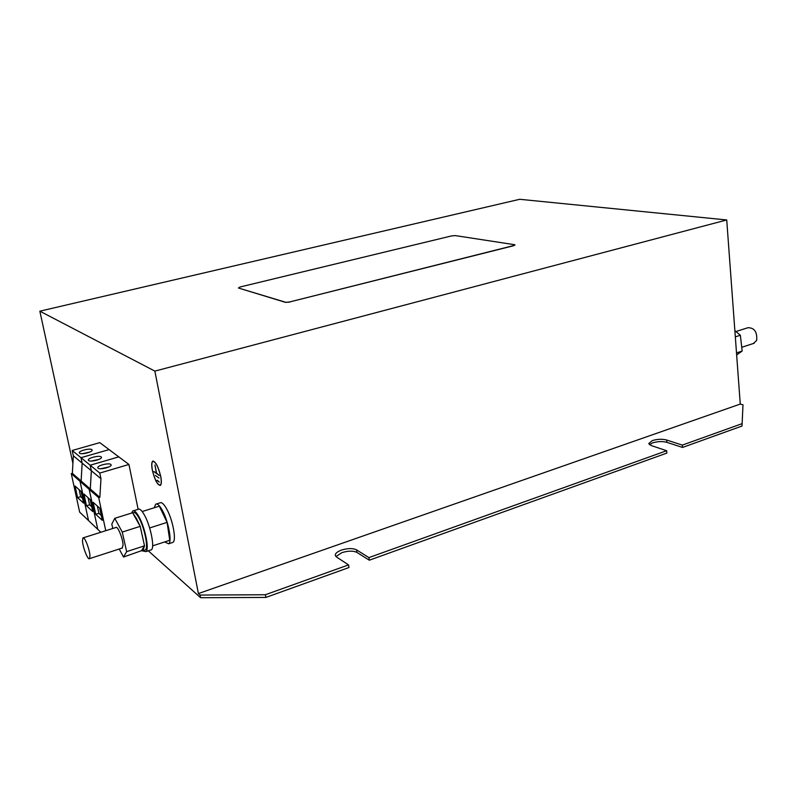 <?xml version="1.0" encoding="UTF-8"?>
<svg xmlns="http://www.w3.org/2000/svg" width="797" height="797" viewBox="0 0 797 797"><rect width="100%" height="100%" fill="white"/><g stroke="black" fill="none" stroke-linecap="round" stroke-linejoin="round"><path stroke-width="1.2" d="M110.843 464.432C108.92 462.579 96.995 465.617 97.792 467.769L98.061 468.178C99.934 470.071 111.969 467.002 111.132 464.86L110.843 464.432M108.85 466.972L100.731 468.746M91.874 449.657C90.111 447.944 78.564 450.853 79.321 452.826L79.561 453.184C81.274 454.928 92.92 451.989 92.133 450.026L91.874 449.657M89.583 452.138L82.509 453.682M101.159 456.89C99.316 455.107 87.58 458.076 88.357 460.138L88.606 460.517C90.4 462.33 102.235 459.331 101.428 457.279L101.159 456.89M99.017 459.391L91.416 461.055M753.364 343.507L756.642 340.458C757.389 332.03 754.5 327.786 747.984 327.706L735.91 331.532M154.279 507.749L155.644 504.212C157.308 503.276 159.549 505.338 162.349 510.389C168.446 521.238 172.301 542.01 168.605 543.793L164.69 541.93M156.471 503.953L159.968 502.867C161.652 501.931 163.903 503.973 166.712 509.014C172.829 519.833 176.655 540.575 172.929 542.378L172.102 542.647M131.694 513.029L132.73 510.997C134.165 510.12 136.138 511.863 138.658 516.227C144.964 526.907 149.627 549.82 145.921 551.614L141.487 550.707L123.505 557.033L119.221 549.023M133.527 510.747L138.13 509.313C139.585 508.436 141.577 510.16 144.118 514.513C150.454 525.153 155.076 548.027 151.32 549.84L150.533 550.099M132.651 512.879L133.268 512.69C134.583 511.893 136.397 513.487 138.708 517.492C144.486 527.295 148.75 548.276 145.353 549.92L144.646 550.149M112.795 528.481L111.799 524.117L114.768 518.319L132.581 512.75L136.317 518.249L140.202 526.349L144.516 545.825L142.992 550.697L145.353 549.92M82.47 540.745L82.918 537.925C84.462 536.012 89.752 549.492 89.961 555.908L89.513 558.647C87.939 560.5 82.719 547.17 82.47 540.745M122.1 548.087L123.047 545.218C123.017 538.812 117.627 525.552 115.874 527.504L83.257 537.816M649.455 444.676L652.554 442.893C657.615 441.369 662.397 441.189 666.89 442.345L682.531 447.446L742.027 426.036L742.983 404.796L742.027 426.036M741.858 423.735L682.322 445.105L666.681 440.024C662.187 438.878 657.405 439.067 652.344 440.592L648.748 443.56L651.149 445.523L666.661 450.723L666.88 453.085L369.3 560.201L368.891 557.601L356.558 549.87C352.792 548.097 347.741 548.177 341.405 550.109C337.241 551.673 335.198 553.427 335.288 555.37L336.483 556.983L348.548 564.894L265.391 594.741L200.087 595.06L200.605 597.71L148.312 550.827M335.965 556.575L341.823 552.67C348.159 550.727 353.21 550.657 356.966 552.441L369.3 560.201M152.357 470.26C151.42 465.279 151.53 462.24 152.685 461.154C155.545 461.284 158.224 466.335 160.735 476.337C161.652 481.308 161.532 484.327 160.386 485.383C157.517 485.234 154.837 480.192 152.357 470.26M160.645 476.277C161.542 481.139 161.432 484.088 160.307 485.124C157.497 484.984 154.877 480.043 152.436 470.33C151.53 465.448 151.639 462.469 152.765 461.413C155.564 461.533 158.185 466.484 160.645 476.277M72.906 463.465L39.85 311.179L519.724 199.29L726.725 219.952L740.264 404.069L742.983 404.796M138.13 509.313L128.935 464.462L99.794 442.634L72.188 450.484L73.344 455.814L72.348 473.338L71.272 473.647L79.66 512.142L88.527 520.551L80.019 481.318L71.272 473.647M39.85 311.179L154.867 371.113L198.403 593.556L200.087 595.06M81.125 481.009L90.28 488.999L91.356 470.748L90.171 465.209L118.793 456.86L90.191 465.219L91.376 470.768L90.3 489.019L89.184 489.348L97.782 529.377L88.527 520.571L80.039 481.328L81.125 481.009L82.161 463.127L81.115 480.99L72.348 473.338M682.322 445.105L682.531 447.446M666.661 450.723L368.891 557.601M154.937 465.01L156.541 473.089L159.211 475.45L153.931 471.625L156.371 472.96L154.937 465.01M156.929 480.382L159.27 482.115L157.338 480.252M158.972 478.051L155.455 475.48L158.972 478.051M238.433 288.006L285.595 302.392L289.829 301.904L513.726 245.556L515.011 244.928L514.493 244.689L455.266 235.593L451.5 235.932L240.027 287L238.433 288.006L285.565 302.232M514.992 245.008L513.726 245.556M289.829 301.904L513.746 245.705M289.859 302.063L285.595 302.392M726.725 219.952L154.867 371.113M740.264 404.069L198.403 593.556M265.391 594.741L265.879 597.431L348.976 567.524L348.548 564.894M200.605 597.71L265.879 597.431M114.768 518.319L122.26 532.067L126.653 551.644L123.505 557.033M126.653 551.644L144.516 545.825M144.167 546.393L141.487 550.707M122.26 532.067L140.202 526.349M140.651 528.371L144.068 543.823M133.358 514.135L139.405 524.934M152.625 545.865L169.751 540.276L167.081 522.384L149.647 527.963M142.185 511.544L159.34 506.165L167.081 522.384M128.935 464.462L99.774 473.069L100.97 478.718L99.854 497.368L90.3 489.019M100.97 478.718L91.376 470.768M99.854 497.368L98.718 497.707L80.039 481.328M99.695 508.147L93.169 502.289L95.75 514.314L102.295 520.341L99.695 508.147M100.82 532.266L97.772 529.347L89.164 489.338L90.28 488.999M98.718 497.707L105.752 530.702M99.774 473.069L90.191 465.219M90.171 465.209L80.995 457.697L109.109 449.608L80.975 457.677L82.141 463.117L73.344 455.814M81.115 480.99L80.019 481.318M81.065 491.41L75.077 486.031L77.588 497.597L83.605 503.126L81.065 491.41M91.356 470.748L82.161 463.127L80.995 457.697L72.188 450.484M90.181 499.599L83.924 493.981L86.474 505.776L92.751 511.554L90.181 499.599M734.864 330.655L740.353 335.258L742.166 351.069L736.657 354.934M735.322 336.862L740.353 335.258M736.508 352.912L742.166 351.069M88.039 497.677L89.583 504.83L91.725 506.782M89.583 504.83L86.474 505.776M79.122 489.667L80.646 496.67L82.589 498.454M80.646 496.67L77.588 497.597M97.354 506.045L98.908 513.338L101.259 515.48M98.908 513.338L95.75 514.314M666.681 440.024L666.89 442.345M356.558 549.87L356.966 552.441M168.605 543.793L172.929 542.378M145.921 551.614L151.32 549.84M153.223 461.005L152.685 461.154M89.513 558.647L122.469 547.967M754.231 343.228L741.728 347.283"/></g></svg>
